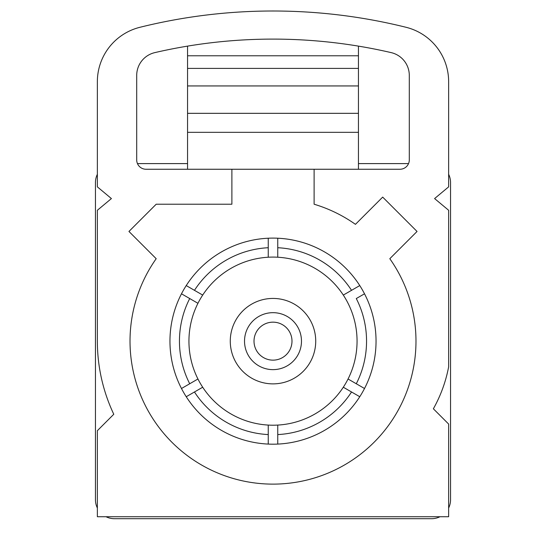 <?xml version="1.0" encoding="UTF-8"?>
<svg xmlns="http://www.w3.org/2000/svg" width="546" height="546" viewBox="0 0 546 546"><rect width="100%" height="100%" fill="white"/><g stroke="black" fill="none" stroke-linecap="round" stroke-linejoin="round"><path stroke-width="0.82" d="M254.013 341.154A18.987 18.987 0 0 0 273 360.142A18.987 18.987 0 0 0 291.987 341.154A18.987 18.987 0 0 0 273 322.16A18.987 18.987 0 0 0 254.013 341.154M301.481 341.154A28.481 28.481 0 0 1 273 369.635A28.481 28.481 0 0 1 244.519 341.154A28.481 28.481 0 0 1 273 312.667A28.481 28.481 0 0 1 301.481 341.154M315.725 341.154A42.724 42.724 0 0 0 273 298.43A42.724 42.724 0 0 0 230.275 341.154A42.724 42.724 0 0 0 273 383.872A42.724 42.724 0 0 0 315.725 341.154M364.516 293.796L356.285 298.546A93.55 93.55 0 0 1 356.285 383.756L364.516 388.506A103.044 103.044 0 0 1 169.956 341.154A103.044 103.044 0 0 1 364.516 293.796A103.044 103.044 0 0 1 364.516 388.506M357.057 341.154A84.057 84.057 0 0 0 197.945 303.303A84.057 84.057 0 0 0 277.75 425.075A84.057 84.057 0 0 0 357.057 341.154M277.75 444.082L277.75 434.582A93.55 93.55 0 0 0 351.535 391.98L359.773 396.73M348.055 378.999L356.285 383.756M277.75 425.075L277.75 434.582M351.535 391.98L343.304 387.223M359.773 285.572L351.535 290.329A93.55 93.55 0 0 0 277.75 247.72L277.75 238.22M277.75 247.72L277.75 257.227M343.304 295.079L351.535 290.329M181.484 293.796L189.715 298.546A93.55 93.55 0 0 0 189.715 383.756L181.484 388.506M268.25 238.22L268.25 247.72A93.55 93.55 0 0 0 194.465 290.329L186.227 285.572M189.715 383.756L197.945 378.999M197.945 303.303L189.715 298.546M268.25 257.227L268.25 247.72M194.465 290.329L202.696 295.079M186.227 396.73L194.465 391.98A93.55 93.55 0 0 0 268.25 434.582L268.25 444.082M268.25 434.582L268.25 425.075M202.696 387.223L194.465 391.98M231.886 169.253L231.886 204.218L156.197 204.218L128.952 231.463L156.19 258.702A142.97 142.97 0 0 0 273 484.125A142.97 142.97 0 0 0 389.81 258.702L417.048 231.463L382.685 197.106L355.446 224.345A142.97 142.97 0 0 0 314.114 204.218L314.114 169.253L399.952 169.253A9.343 9.343 0 0 0 409.295 159.91L409.295 75.43A23.417 23.417 0 0 0 391.168 52.614A523.518 523.518 0 0 0 154.832 52.614A23.417 23.417 0 0 0 136.705 75.43L136.705 159.91A9.343 9.343 0 0 0 146.048 169.253L314.114 169.253M406.101 27.3A551.624 551.624 0 0 0 139.899 27.3A56.067 56.067 0 0 0 97.359 81.709L97.359 186.862L111.411 198.573L97.359 210.278L97.359 341.154A170.959 170.959 0 0 0 113.78 414.264L97.359 430.685L97.359 516.734L448.641 516.734L448.641 424.058L433.367 408.783A138.172 138.172 0 0 0 448.641 366.857L448.641 210.278L434.589 198.573L448.641 186.862L448.641 81.709A56.067 56.067 0 0 0 406.101 27.3M358.449 46.123L358.449 68.4L187.551 68.4L187.551 113.329L358.449 113.329L358.449 132.316L187.551 132.316L187.551 113.329M358.449 68.4L358.449 85.94L187.551 85.94M358.449 85.94L358.449 113.329M187.551 132.316L187.551 169.253M358.449 132.316L358.449 169.253M358.449 55.781L187.551 55.781L187.551 68.4M187.551 55.781L187.551 46.123M448.641 508.005A18.987 18.987 0 0 0 450.546 499.713L450.546 182.589A18.987 18.987 0 0 0 448.641 174.297M408.538 163.602L358.449 163.602M187.551 163.602L137.462 163.602M97.359 174.297A18.987 18.987 0 0 0 95.454 182.589L95.454 499.713A18.987 18.987 0 0 0 97.359 508.005M106.033 516.734A18.987 18.987 0 0 0 114.442 518.7L431.558 518.7A18.987 18.987 0 0 0 439.967 516.734"/></g></svg>
